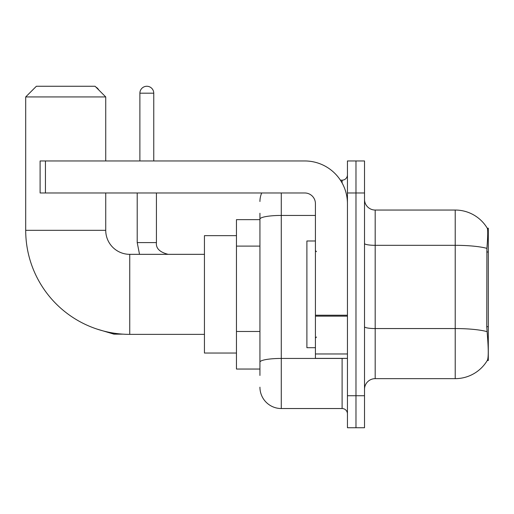 <?xml version="1.0" encoding="UTF-8"?>
<svg xmlns="http://www.w3.org/2000/svg" width="514" height="514" viewBox="0 0 514 514"><rect width="100%" height="100%" fill="white"/><g stroke="black" fill="none" stroke-linecap="round" stroke-linejoin="round"><path stroke-width="0.77" d="M488.3 326.698L486.752 326.698L487.439 335.97C488.512 349.334 488.512 357.41 487.439 360.192L487.253 360.513L488.3 360.513L488.3 228.19L487.33 228.319A37.349 37.349 0 0 0 455.218 210.046A37.349 37.349 0 0 1 487.253 228.19A37.349 37.349 0 0 0 455.218 210.046L375.181 210.046A10.672 10.672 0 0 1 364.516 199.374A10.672 10.672 0 0 0 375.181 210.046L375.181 378.651A10.672 10.672 0 0 0 364.516 389.323M259.936 239.704L259.936 213.246L259.936 219.651L236.459 219.651L236.459 369.046L259.936 369.046M487.439 360.192A37.349 37.349 0 0 1 455.218 378.651L375.181 378.651M355.977 395.729L355.977 427.738L364.516 427.738L364.516 395.729L355.977 395.729L355.977 427.738L347.438 427.738L347.438 395.729L355.977 395.729L355.977 192.975L355.977 395.729M347.438 395.729L347.438 160.959L355.977 160.959L355.977 192.975L355.977 160.959L364.516 160.959L364.516 395.729M486.752 326.698L486.906 248.371C487.831 236.768 487.972 230.079 487.33 228.319A37.349 37.349 0 0 0 455.218 210.046L455.218 245.319L375.181 245.319A10.672 1.85 0 0 1 364.516 243.469M259.936 375.451L259.936 213.246M281.28 192.975L281.28 408.534L342.106 408.534L342.106 358.38M340.403 180.17L342.106 180.17A5.333 5.333 0 0 0 347.438 174.831M259.936 365.846L259.936 337.878M347.438 413.866A5.333 5.333 0 0 0 342.106 408.534M259.936 201.507A21.344 21.344 0 0 1 261.716 192.975M281.28 408.534A21.344 21.344 0 0 1 259.936 387.19M315.423 240.995L306.89 240.995L306.89 347.708L315.423 347.708M204.443 334.37L129.746 334.37A104.046 104.046 0 0 1 25.7 230.323L25.7 96.934L36.372 86.262L95.064 86.262L105.736 96.934L25.7 96.934M129.746 334.37L129.746 254.334A24.01 24.01 0 0 1 105.736 230.323L105.736 192.975M105.736 160.959L105.736 96.934M236.459 235.656L204.443 235.656L204.443 353.041L236.459 353.041M95.887 87.084A6.939 6.939 0 0 1 98.72 89.918M139.885 160.959L139.885 93.195A6.939 6.939 0 0 1 146.818 86.262A6.939 6.939 0 0 1 153.757 93.195L153.757 160.959M137.212 192.975L137.212 242.595L156.423 242.595L156.423 192.975M347.438 358.38L315.423 358.38L315.423 315.223L347.438 315.223M347.438 203.647A42.688 42.688 0 0 0 304.757 160.959L45.444 160.959L45.444 192.975L304.757 192.975A10.672 10.672 0 0 1 315.423 203.647L315.423 315.223M45.444 192.975L40.105 192.975L40.105 160.959L45.444 160.959M488.3 251.995L486.752 251.995M259.936 246.103L236.459 246.103M259.936 331.479L236.459 331.479M455.218 378.651L455.218 245.319A37.349 6.483 180 0 1 486.906 248.371M487.021 331.639A37.349 6.483 180 0 0 455.218 328.555L375.181 328.555A10.672 1.85 0 0 1 364.516 326.705M364.516 192.975L347.438 192.975M343.956 358.38A5.333 0.925 0 0 1 342.106 358.438L281.28 358.438A21.344 3.707 180 0 0 259.936 362.139M259.936 219.144A21.344 3.707 180 0 1 281.28 215.437L315.423 215.437M342.106 182.978L342.106 180.17M25.7 230.323L105.736 230.323M123.084 334.151L113.954 334.151L96.947 329.063L113.954 334.151L113.954 333.162M139.885 93.195L153.757 93.195M347.438 316.149L315.423 316.149M315.423 353.966L347.438 353.966M316.495 251.667L315.423 250.594M316.495 337.036L315.423 338.103M204.443 254.334L129.746 254.334M137.212 242.595L139.525 254.334M156.423 242.595C155.781 248.288 159.693 252.201 168.162 254.334C159.693 252.201 155.781 248.288 156.423 242.595C155.781 248.288 159.693 252.201 168.162 254.334"/></g></svg>
